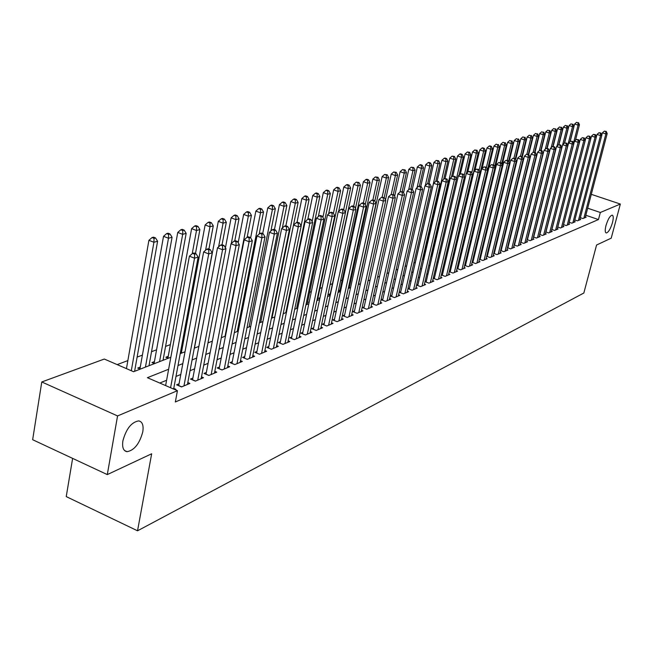 <?xml version="1.0" encoding="UTF-8"?>
<svg xmlns="http://www.w3.org/2000/svg" width="653" height="653" viewBox="0 0 653 653"><rect width="100%" height="100%" fill="white"/><g stroke="black" fill="none" stroke-linecap="round" stroke-linejoin="round"><path stroke-width="0.98" d="M605.992 225.522C607.959 219.163 610.033 215.702 612.204 215.139C613.477 215.67 613.567 218.167 612.473 222.632C610.514 228.95 608.449 232.403 606.27 232.982C605.005 232.476 604.907 229.987 605.992 225.522M122.911 440.759C126.209 428.784 131.465 422.165 138.689 420.891C142.387 421.65 143.75 425.323 142.77 431.911C139.522 443.754 134.273 450.341 127.041 451.688C123.352 450.986 121.98 447.346 122.911 440.759M72.622 458.39L66.239 496.598L137.538 530.799L583.839 293.017L596.564 245.03L611.216 238.157L620.35 204.054L600.336 212.486L587.676 208.201M137.538 530.799L151.667 453.778L107.296 474.592L32.65 439.714L41.776 381.964L104.309 359.044L133.571 371.712L170.833 357.264M473.67 230.656L472.894 230.95M466.291 233.431L465.654 233.676M351.698 276.488L350.783 276.831M342.172 280.064L340.564 280.668M332.45 283.72L330.116 284.602M322.158 287.589L319.937 288.422M311.359 291.646L309.644 292.291M300.298 295.801L299.123 296.242M288.977 300.054L288.365 300.282M183.844 339.56L182.75 339.968M170.376 344.613L165.56 346.425M156.573 349.804L151.52 351.698M142.403 355.126L137.114 357.109M127.857 360.595L117.165 364.611M580.354 217.678L582.917 218.559L586.165 217.196L585.39 216.935M574.836 219.963L577.448 220.853L580.737 219.473L579.954 219.204M569.22 222.273L571.881 223.187L575.228 221.783L574.436 221.514M563.515 224.632L566.216 225.563L569.628 224.134L568.812 223.857M557.711 227.024L560.462 227.979L563.923 226.526L563.098 226.24M551.809 229.464L554.609 230.436L558.127 228.958L557.295 228.664M545.802 231.937L548.651 232.933L552.234 231.431L551.377 231.129M539.688 234.46L542.586 235.48L546.235 233.945L545.369 233.643M533.468 237.023L536.423 238.059L540.137 236.508L539.247 236.198M527.142 239.635L530.146 240.696L533.925 239.112L533.028 238.794M520.694 242.287L523.755 243.373L527.608 241.765L526.685 241.439M514.131 244.997L517.258 246.099L521.167 244.459L520.237 244.132M507.454 247.748L510.63 248.883L514.621 247.209L513.666 246.867M500.647 250.548L503.887 251.707L507.952 250.009L506.981 249.658M493.717 253.405L497.023 254.588L501.161 252.858L500.165 252.499M486.656 256.311L490.019 257.527L494.239 255.756L493.227 255.396M479.457 259.274L482.894 260.514L487.187 258.719L486.159 258.343M472.127 262.294L475.629 263.567L480.004 261.731L478.951 261.347M464.65 265.363L468.225 266.669L472.682 264.8L471.613 264.408M457.027 268.497L460.675 269.836L465.222 267.934L464.128 267.534M449.248 271.697L452.978 273.068L457.614 271.126L456.496 270.717M441.322 274.954L445.126 276.358L449.852 274.374L448.717 273.958M433.233 278.276L437.118 279.721L441.942 277.696L440.775 277.264M424.981 281.663L428.948 283.149L433.87 281.084L432.678 280.643M418.002 284.496L416.565 285.1L420.605 286.643L425.634 284.537L424.417 284.088M409.488 288.038L407.986 288.667L412.1 290.218L417.226 288.063L415.985 287.598M400.803 291.646L399.261 292.283L403.407 293.858L408.647 291.662L407.382 291.189M391.931 295.336L390.355 295.989L394.543 297.58L399.881 295.336L398.591 294.846M382.87 299.098L381.262 299.768L385.482 301.384L390.935 299.09L389.621 298.584M373.614 302.943L371.973 303.629L376.226 305.261L381.801 302.927L380.454 302.404M364.162 306.877L362.48 307.571L366.766 309.228L372.463 306.837L371.084 306.306M354.497 310.893L352.783 311.603L357.101 313.285L362.929 310.844L361.517 310.289M344.621 314.999L342.866 315.726L347.225 317.431L353.175 314.934L351.73 314.371M334.516 319.195L332.728 319.937L337.119 321.668L343.209 319.113L341.731 318.533M324.19 323.488L322.362 324.247L326.786 326.002L333.014 323.39L331.495 322.794M313.62 327.879L311.75 328.655L316.215 330.434L322.59 327.765L321.031 327.145M302.812 332.369L300.894 333.169L305.4 334.973L311.922 332.238L310.33 331.602M291.744 336.964L289.785 337.781L294.323 339.617L301 336.817L299.368 336.164M280.415 341.674L278.407 342.515L282.986 344.376L289.826 341.511L288.153 340.833M268.816 346.498L266.759 347.355L271.379 349.249L278.374 346.31L276.668 345.608M256.931 351.436L254.817 352.31L259.486 354.236L266.653 351.224L264.898 350.506M244.753 356.497L242.589 357.395L247.291 359.346L254.646 356.269L252.842 355.518M232.272 361.68L230.052 362.603L234.802 364.586L242.336 361.427L240.484 360.66M219.473 367.002L217.196 367.949L221.987 369.965L229.717 366.725L227.815 365.925M206.348 372.455L204.014 373.426L208.846 375.475L216.772 372.153L214.821 371.328M192.88 378.054L190.488 379.05L195.361 381.132L203.499 377.72L201.491 376.863M179.061 383.793L176.604 384.813L181.526 386.935L189.868 383.433L187.811 382.552M140.273 367.092L137.759 368.063L140.232 369.125M154.434 361.623L151.986 362.57L154.434 363.623M168.237 356.301L165.846 357.224L168.278 358.252M181.697 351.11L180.603 351.526M309.204 301.915L308.404 302.217L309.081 302.486M320.011 297.744L318.599 298.282L319.79 298.748M330.304 293.768L328.581 294.438L330.263 295.091M340.033 290.014L338.425 290.634M349.551 286.341L348.645 286.691M464.226 242.1L463.581 242.345M471.613 239.243L470.837 239.545M181.779 353.02L180.432 352.457M194.937 347.918L194.374 347.682M338.034 292.446L340.499 291.491L338.409 290.691M350.032 287.793L348.531 287.222M359.37 284.177L358.424 283.81M368.521 280.627L368.104 280.464M464.071 242.753L463.532 242.565M471.531 240.133L470.764 239.855M478.853 237.553L478.143 237.3M486.036 235.023L485.391 234.794M168.629 369.255L147.407 377.695L177.436 390.698L175.339 401.979L598.466 219.555L585.831 215.253M516.343 237.749L515.886 237.937M509.715 240.451L509.209 240.655M502.973 243.202L502.402 243.43M496.109 245.993L495.464 246.254M489.105 248.85L488.403 249.136M481.979 251.756L481.204 252.066M474.715 254.711L473.866 255.062M467.311 257.731L466.389 258.106M459.761 260.808L458.757 261.216M452.064 263.943L450.986 264.383M444.22 267.142L443.052 267.616M436.212 270.407L434.955 270.913M428.041 273.729L426.695 274.276M419.708 277.125L418.271 277.713M411.202 280.594L409.668 281.223M402.517 284.137L400.877 284.798M393.645 287.744L391.906 288.455M384.593 291.434L382.74 292.193M375.344 295.205L373.377 296.005M365.892 299.058L363.811 299.907M356.228 302.992L354.024 303.89M346.351 307.016L344.025 307.971M336.254 311.13L333.789 312.134M325.929 315.342L323.325 316.403M315.366 319.644L312.616 320.762M304.559 324.051L301.662 325.235M293.491 328.557L290.438 329.806M282.161 333.177L278.945 334.491M270.562 337.903L267.175 339.282M258.678 342.743L255.111 344.196M246.499 347.706L242.745 349.241M234.019 352.791L230.068 354.408M221.22 358.007L217.065 359.705M208.087 363.362L203.728 365.141M194.618 368.847L190.039 370.716M180.799 374.479L175.983 376.446M166.605 380.266L159.765 383.05M175.037 389.661L175.886 389.302L173.763 388.388M426.344 281.035L424.997 281.59M434.514 277.639L433.265 278.162M442.53 274.309L441.363 274.791M450.382 271.044L449.297 271.493M458.088 267.844L457.084 268.261M465.638 264.702L464.716 265.085M473.05 261.624L472.201 261.975M480.322 258.604L479.539 258.923M487.456 255.641L486.746 255.935M494.46 252.727L493.815 252.997M501.333 249.87L500.753 250.107M508.083 247.063L507.569 247.275M514.711 244.312L514.254 244.5M107.296 474.592L117.556 415.937L41.776 381.964M591.3 194.333L620.35 204.054M598.466 219.555L600.336 212.486M177.436 390.698L117.556 415.937M518.245 230.101L517.796 230.28M511.625 232.729L511.119 232.933M504.891 235.415L504.32 235.643M498.027 238.141L497.39 238.402M491.04 240.924L490.338 241.21M483.922 243.765L483.147 244.067M476.657 246.654L475.808 246.989M469.262 249.593L468.34 249.96M461.72 252.597L460.716 252.997M454.031 255.658L452.945 256.09M446.187 258.776L445.02 259.241M438.187 261.967L436.93 262.465M430.025 265.216L428.678 265.747M421.691 268.53L420.263 269.101M413.194 271.909L411.659 272.521M404.517 275.362L402.877 276.015M395.653 278.896L393.914 279.582M386.6 282.496L384.756 283.231M377.352 286.177L375.393 286.953M367.908 289.932L365.827 290.765M358.252 293.777L356.048 294.658M348.384 297.711L346.049 298.633M338.287 301.727L335.822 302.706M327.961 305.833L325.357 306.869M317.399 310.036L314.656 311.13M306.592 314.338L303.694 315.497M295.531 318.746L292.479 319.962M284.202 323.251L280.986 324.533M272.603 327.871L269.216 329.218M260.718 332.597L257.151 334.018M248.54 337.446L244.785 338.94M236.059 342.417L232.109 343.984M223.261 347.51L219.106 349.159M210.127 352.734L205.76 354.473M196.651 358.097L192.064 359.925M182.824 363.599L178.008 365.517M180.212 353.632L185.036 351.763M194.276 348.18L198.863 346.4M207.981 342.866L212.339 341.176M221.326 337.691L225.473 336.083M234.329 332.646L238.28 331.12M247.005 327.733L250.76 326.28M259.372 322.941L262.939 321.562M271.436 318.264L274.823 316.95M283.206 313.701L286.422 312.452M294.699 309.244L297.752 308.061M305.914 304.902L308.812 303.776M316.868 300.649L319.619 299.588M327.569 296.503L330.173 295.491M348.253 288.487L350.588 287.581M358.252 284.61L360.448 283.753M368.023 280.823L370.104 280.015M377.581 277.117L379.548 276.358M386.943 273.485L388.788 272.774M396.093 269.942L397.832 269.265M405.056 266.465L406.688 265.828M413.831 263.061L415.365 262.473M422.426 259.731L423.854 259.176M430.841 256.466L432.18 255.952M439.085 253.274L440.334 252.784M447.166 250.14L448.325 249.691M455.084 247.071L456.161 246.654M462.846 244.059L463.85 243.675M470.462 241.112L471.384 240.753M477.931 238.214L478.771 237.888M485.252 235.374L486.028 235.072M492.435 232.59L493.137 232.321M499.488 229.856L500.125 229.611M506.401 227.179L506.973 226.95M513.193 224.542L513.707 224.346M519.861 221.955L520.31 221.783M170.588 387.735L194.537 258.196L198.12 257.111L173.641 389.057M165.625 385.588L189.403 256.18L194.537 258.196L194.635 254.205L196.071 253.78L194.023 252.98L192.586 253.405L194.635 254.205M192.586 253.405L189.403 256.18M198.12 257.111L196.071 253.78M134.608 371.312L157.602 241.251L153.92 242.271L148.908 240.304L126.453 368.627M154.051 238.345L155.528 237.945L153.528 237.161L152.051 237.561L154.051 238.345L153.92 242.271L131.302 370.724M155.528 237.945L157.602 241.251M148.908 240.304L152.051 237.561M183.975 385.907L208.731 253.903L212.217 252.85L187.452 384.454M178.702 385.719L203.646 251.927L208.731 253.903L208.821 249.977L210.217 249.56L208.185 248.777L206.789 249.193L208.821 249.977M206.789 249.193L203.646 251.927M212.217 252.85L210.217 249.56M197.745 380.136L222.551 249.732L225.946 248.703L201.14 378.707M192.529 379.915L217.514 247.789L222.551 249.732L222.624 245.863L223.987 245.455L221.971 244.679L220.608 245.087L222.624 245.863M220.608 245.087L217.514 247.789M225.946 248.703L223.987 245.455M211.172 374.504L236.002 245.667L239.308 244.671L214.47 373.116M205.997 374.267L231.015 243.757L236.002 245.667L236.068 241.855L237.39 241.455L235.398 240.696L234.068 241.088L236.068 241.855M234.068 241.088L231.015 243.757M239.308 244.671L237.39 241.455M224.257 369.01L249.103 241.708L252.327 240.737L227.473 367.663M219.13 368.757L244.165 239.831L249.103 241.708L249.16 237.945L250.45 237.561L248.475 236.81L247.185 237.194L249.16 237.945M247.185 237.194L244.165 239.831M252.327 240.737L250.45 237.561M149.006 365.729L172.074 237.259L168.49 238.247L163.528 236.313L139.93 368.994M168.613 234.378L170.049 233.986L168.066 233.219L166.629 233.603L168.613 234.378L168.49 238.247L145.439 367.108M170.049 233.986L172.074 237.259M163.528 236.313L166.629 233.603M163.038 360.285L186.17 233.366L182.677 234.329L177.763 232.427L154.1 363.476M182.791 230.509L184.187 230.134L182.22 229.374L180.824 229.758L182.791 230.509L182.677 234.329L159.561 361.631M184.187 230.134L186.17 233.366M177.763 232.427L180.824 229.758M195.467 253.544L199.9 229.57L196.496 230.509L191.623 228.64L167.911 358.097M196.594 226.746L197.957 226.379L196.006 225.636L194.643 226.003L196.594 226.746L196.496 230.509L192.219 253.723M197.957 226.379L199.9 229.57M191.623 228.64L194.643 226.003M208.927 249.062L213.27 225.873L209.964 226.795L205.132 224.95L181.371 352.849M210.046 223.081L211.368 222.722L209.442 221.987L208.111 222.346L210.046 223.081L209.964 226.795L205.581 250.238M211.368 222.722L213.27 225.873M205.132 224.95L208.111 222.346M237.006 363.664L261.869 237.855L265.012 236.908L240.149 362.35M231.937 363.394L256.98 236.002L261.869 237.855L261.918 234.141L263.175 233.766L261.216 233.031L259.959 233.399L261.918 234.141M259.959 233.399L256.98 236.002M265.012 236.908L263.175 233.766M222.053 244.712L226.313 222.273L223.081 223.171L218.298 221.351L194.504 347.739L194.978 347.902M223.155 219.506L224.452 219.155L222.534 218.437L221.245 218.788L223.155 219.506L223.081 223.171L218.6 246.834M224.452 219.155L226.313 222.273M218.298 221.351L221.245 218.788M249.446 358.448L274.317 234.092L277.378 233.17L252.515 357.158M247.291 359.346L244.418 358.154L269.469 232.272L274.317 234.092L274.35 230.436L275.574 230.068L273.631 229.342L272.407 229.701L274.35 230.436M272.407 229.701L269.469 232.272M277.378 233.17L275.574 230.068M234.77 240.884L239.022 218.763L235.88 219.637L231.129 217.849L225.416 247.822M235.937 216.021L237.202 215.678L235.3 214.968L234.043 215.31L235.937 216.021L235.88 219.637L231.301 243.504M237.202 215.678L239.022 218.763M231.129 217.849L234.043 215.31M261.584 353.355L286.447 230.427L289.434 229.53L264.571 352.098M256.605 353.044L281.639 228.632L286.447 230.427L286.471 226.82L287.663 226.46L285.745 225.742L284.545 226.101L286.471 226.82M284.545 226.101L281.639 228.632M289.434 229.53L287.663 226.46M247.169 237.21L251.421 215.343L248.352 216.184L243.651 214.429L238.174 242.769M248.401 212.625L249.634 212.29L247.756 211.588L246.524 211.923L248.401 212.625L248.352 216.184L225.056 336.246M249.634 212.29L251.421 215.343M243.651 214.429L246.524 211.923M273.427 348.384L298.282 226.852L301.196 225.979L276.35 347.159M268.497 348.065L293.515 225.089L298.282 226.852L298.299 223.293L299.458 222.942L297.556 222.24L296.389 222.583L298.299 223.293M296.389 222.583L293.515 225.089M301.196 225.979L299.458 222.942M259.176 234.084L263.518 211.996L260.523 212.829L255.862 211.09L250.63 237.872M260.563 209.311L261.763 208.984L259.902 208.291L258.702 208.617L260.563 209.311L260.523 212.829L237.21 331.528M261.763 208.984L263.518 211.996M255.862 211.09L258.702 208.617M284.994 343.535L309.824 223.367L312.665 222.51L287.842 342.343M280.104 343.2L305.106 221.628L309.824 223.367L309.832 219.849L310.967 219.506L309.081 218.812L307.938 219.155L309.832 219.849M307.938 219.155L305.106 221.628M312.665 222.51L310.967 219.506M270.889 231.031L275.329 208.74L272.399 209.548L267.779 207.842L262.694 233.586M272.432 206.07L273.607 205.752L271.762 205.075L270.587 205.393L272.432 206.07L272.399 209.548L249.087 326.924M273.607 205.752L275.329 208.74M267.779 207.842L270.587 205.393M296.282 338.801L321.088 219.963L323.864 219.13L299.066 337.634M291.434 338.45L316.411 218.249L321.088 219.963L321.088 216.494L322.198 216.159L320.329 215.474L319.219 215.808L321.088 216.494M319.219 215.808L316.411 218.249M323.864 219.13L322.198 216.159M282.325 228.036L286.855 205.556L283.998 206.34L279.419 204.658L274.423 229.636M284.022 202.912L285.165 202.601L283.329 201.932L282.186 202.242L284.022 202.912L283.998 206.34L260.686 322.435M285.165 202.601L286.855 205.556M279.419 204.658L282.186 202.242M307.31 334.173L332.091 216.641L334.801 215.825L310.028 333.03M302.51 333.814L327.455 214.951L332.091 216.641L332.075 213.213L333.161 212.886L331.308 212.217L330.222 212.535L332.075 213.213M330.222 212.535L327.455 214.951M334.801 215.825L333.161 212.886M274.807 316.958L298.111 202.446L295.319 203.214L290.773 201.557L285.883 225.791M295.336 199.826L296.446 199.524L294.634 198.863L293.515 199.165L295.336 199.826L295.319 203.214L272.015 318.044M296.446 199.524L298.111 202.446M290.773 201.557L293.515 199.165M318.084 329.651L342.825 213.4L345.47 212.6L320.737 328.541M313.326 329.283L338.23 211.735L342.825 213.4L342.809 210.013L343.87 209.695L342.025 209.033L340.964 209.344L342.809 210.013M340.964 209.344L338.23 211.735M345.47 212.6L343.87 209.695M285.818 312.689L309.098 199.41L306.379 200.161L301.874 198.528L297.001 222.404M306.379 196.814L307.473 196.52L305.669 195.867L304.576 196.161L306.379 196.814L306.379 200.161L301.115 225.832M307.473 196.52L309.098 199.41M301.874 198.528L304.576 196.161M328.614 325.235L353.314 210.233L355.901 209.45L331.21 324.149M323.896 324.859L348.759 208.585L353.314 210.233L353.289 206.887L354.326 206.577L352.498 205.924L351.469 206.226L353.289 206.887M351.469 206.226L348.759 208.585M355.901 209.45L354.326 206.577M296.576 308.518L319.839 196.447L317.178 197.182L312.714 195.565L307.832 219.253M317.178 193.876L318.24 193.582L316.46 192.945L315.391 193.231L317.178 193.876L317.178 197.182L312.126 221.563M318.24 193.582L319.839 196.447M312.714 195.565L315.391 193.231M338.907 320.917L363.566 207.14L366.088 206.372L341.437 319.856M334.23 320.525L359.044 205.515L363.566 207.14L363.525 203.834L364.537 203.532L362.733 202.887L361.721 203.181L363.525 203.834M361.721 203.181L359.044 205.515M366.088 206.372L364.537 203.532M307.098 304.437L330.336 193.541L327.733 194.259L323.308 192.668L318.329 216.576M327.724 191.002L328.769 190.717L326.998 190.08L325.953 190.366L327.724 191.002L327.733 194.259L322.9 217.408M328.769 190.717L330.336 193.541M323.308 192.668L325.953 190.366M348.963 316.697L373.581 204.111L376.046 203.369L351.445 315.66M344.335 316.297L369.1 202.512L373.581 204.111L373.532 200.846L374.528 200.553L372.732 199.916L371.745 200.21L373.532 200.846M371.745 200.21L369.1 202.512M376.046 203.369L374.528 200.553M317.391 300.445L340.597 190.709L338.05 191.411L333.659 189.843L328.598 213.947M338.034 188.186L339.054 187.909L337.299 187.28L336.279 187.558L338.034 188.186L338.05 191.411L333.422 213.36M339.054 187.909L340.597 190.709M333.659 189.843L336.279 187.558M358.807 312.567L383.368 201.157L385.784 200.43L361.24 311.554M354.22 312.158L378.928 199.573L383.368 201.157L383.319 197.932L384.282 197.639L381.54 197.296L383.319 197.932M381.54 197.296L378.928 199.573M385.784 200.43L384.282 197.639M345.396 212.462L350.628 187.942L348.139 188.627L343.788 187.076L338.638 211.376M348.122 185.436L349.118 185.166L347.372 184.546L346.376 184.823L348.122 185.436L348.139 188.627L343.674 209.629M349.118 185.166L350.628 187.942M343.788 187.076L346.376 184.823M368.439 308.526L392.943 198.267L395.302 197.549L370.814 307.53M363.884 308.118L388.535 196.708L392.943 198.267L392.886 195.076L393.832 194.79L391.123 194.455L392.886 195.076M391.123 194.455L388.535 196.708M395.302 197.549L393.832 194.79M355.42 208.576L360.44 185.232L358.007 185.901L353.689 184.375L330.043 295.001M357.983 182.75L358.954 182.481L356.252 182.138L357.983 182.75L358.007 185.901L353.624 206.324M358.954 182.481L360.44 185.232M353.689 184.375L356.252 182.138M377.858 304.576L402.297 195.435L404.607 194.741L380.185 303.604M373.345 304.151L397.93 193.9L402.297 195.435L402.24 192.284L403.162 192.006L400.493 191.672L402.24 192.284M400.493 191.672L397.93 193.9M404.607 194.741L403.162 192.006M365.223 204.789L370.039 182.579L367.663 183.232L363.378 181.73L339.772 291.222M367.623 180.122L368.578 179.861L366.864 179.257L365.909 179.518L367.623 180.122L367.663 183.232L363.362 203.107M368.578 179.861L370.039 182.579M363.378 181.73L365.909 179.518M387.082 300.707L411.455 192.676L413.716 191.99L389.351 299.76M382.609 300.282L407.129 191.158L411.455 192.676L411.39 189.558L412.296 189.288L409.66 188.946L411.39 189.558M409.66 188.946L407.129 191.158M413.716 191.99L412.296 189.288M374.814 201.091L379.434 179.983L377.108 180.628L372.855 179.134L349.298 287.516M377.067 177.551L377.997 177.29L375.361 176.955L377.067 177.551L377.108 180.628L372.887 199.965M377.997 177.29L379.434 179.983M372.855 179.134L375.361 176.955M396.102 296.927L420.418 189.966L422.63 189.297L398.33 295.989M391.669 296.486L416.124 188.464L420.418 189.966L420.344 186.88L421.234 186.619L418.63 186.285L420.344 186.88M418.63 186.285L416.124 188.464M422.63 189.297L421.234 186.619M384.184 197.606L388.625 177.445L386.347 178.073L382.136 176.604L358.628 283.892M386.298 175.028L387.213 174.784L384.617 174.441L386.298 175.028L386.347 178.073L382.16 197.116M387.213 174.784L388.625 177.445M382.136 176.604L384.617 174.441M404.942 293.213L429.184 187.313L431.347 186.66L407.121 292.299M400.542 292.773L424.932 185.836L429.184 187.313L429.111 184.268L429.976 184.015L427.405 183.681L429.111 184.268M427.405 183.681L424.932 185.836M431.347 186.66L429.976 184.015M393.269 194.594L397.628 174.955L395.4 175.575L391.22 174.122L385.515 199.932M395.343 172.563L396.24 172.319L393.669 171.984L395.343 172.563L395.4 175.575L391.22 194.423M396.24 172.319L397.628 174.955M391.22 174.122L393.669 171.984M413.602 289.589L437.771 184.726L439.893 184.081L415.732 288.691M409.235 289.14L433.551 183.264L437.771 184.726L437.69 181.714L438.538 181.461L436 181.126L437.69 181.714M436 181.126L433.551 183.264M439.893 184.081L438.538 181.461M402.158 191.656L406.444 172.523L404.256 173.127L400.109 171.69L394.632 196.308M404.199 170.147L405.072 169.911L402.542 169.576L404.199 170.147L404.256 173.127L400.02 192.08M405.072 169.911L406.444 172.523M400.109 171.69L402.542 169.576M422.075 286.03L446.179 182.187L448.252 181.558L424.172 285.149M417.757 285.573L441.991 180.742L446.179 182.187L446.089 179.208L446.921 178.955L444.415 178.628L446.089 179.208M444.415 178.628L441.991 180.742M448.252 181.558L446.921 178.955M410.868 188.79L415.071 170.139L412.933 170.735L408.819 169.315L403.562 192.766M412.867 167.788L413.724 167.552L411.219 167.217L412.867 167.788L412.933 170.735L408.631 189.843M413.724 167.552L415.071 170.139M408.819 169.315L411.219 167.217M430.384 282.545L454.415 179.697L456.439 179.085L432.441 281.68M426.099 282.088L450.26 178.269L454.415 179.697L454.317 176.751L455.133 176.506L452.66 176.179L454.317 176.751M452.66 176.179L450.26 178.269M456.439 179.085L455.133 176.506M419.381 186.064L423.528 167.805L421.43 168.384L417.349 166.988L412.312 189.313M421.365 165.47L422.197 165.242L420.573 164.687L419.732 164.915L421.365 165.47L421.43 168.384L417.063 187.648M422.197 165.242L423.528 167.805M417.349 166.988L419.732 164.915M438.53 279.125L462.479 177.265L464.463 176.661L440.538 278.284M434.278 278.668L458.357 175.853L462.479 177.265L462.381 174.343L463.181 174.106L460.732 173.788L462.381 174.343M460.732 173.788L458.357 175.853M464.463 176.661L463.181 174.106M427.682 183.599L431.813 165.519L429.756 166.082L425.707 164.703L420.761 186.456M429.682 163.201L430.507 162.981L428.89 162.426L428.066 162.646L429.682 163.201L429.756 166.082L425.332 185.485M430.507 162.981L431.813 165.519M425.707 164.703L428.066 162.646M446.505 275.778L470.38 174.873L472.331 174.286L448.48 274.954M442.293 275.313L466.291 173.486L470.38 174.873L470.274 171.992L471.058 171.755L468.642 171.437L470.274 171.992M468.642 171.437L466.291 173.486M472.331 174.286L471.058 171.755M435.78 181.322L439.934 163.274L437.918 163.83L433.902 162.466L429.045 183.689M437.837 160.981L438.645 160.76L436.228 160.434L437.837 160.981L437.918 163.83L415.259 262.506M438.645 160.76L439.934 163.274M433.902 162.466L436.228 160.434M454.333 272.497L478.118 172.539L480.028 171.959L456.267 271.689M450.146 272.023L474.062 171.159L478.118 172.539L478.02 169.682L478.78 169.453L476.396 169.135L478.02 169.682M476.396 169.135L474.062 171.159M480.028 171.959L478.78 169.453M443.681 179.273L447.893 161.079L445.917 161.626L441.926 160.271L437.159 180.979M445.836 158.801L446.619 158.581L445.028 158.042L444.236 158.263L445.836 158.801L445.917 161.626L423.324 259.38M446.619 158.581L447.893 161.079M441.926 160.271L444.236 158.263M462.006 269.281L485.71 170.245L487.587 169.682L463.899 268.489M457.851 268.807L481.685 168.882L485.71 170.245L485.603 167.421L486.354 167.192L483.995 166.874L485.603 167.421M483.995 166.874L481.685 168.882M487.587 169.682L486.354 167.192M451.419 177.257L455.688 158.924L453.753 159.454L449.803 158.124L445.093 178.424M453.672 156.663L454.447 156.451L452.088 156.132L453.672 156.663L453.753 159.454L431.233 256.319M454.447 156.451L455.688 158.924M449.803 158.124L452.088 156.132M469.531 266.122L493.154 168.001L494.99 167.446L471.384 265.347M465.409 265.649L489.154 166.654L493.154 168.001L493.039 165.201L493.774 164.98L491.448 164.662L493.039 165.201M491.448 164.662L489.154 166.654M494.99 167.446L493.774 164.98M459.018 175.282L463.344 156.81L461.442 157.332L457.516 156.01L452.831 176.13M461.353 154.565L462.112 154.361L460.545 153.83L459.785 154.043L461.353 154.565L461.442 157.332L456.382 178.963M462.112 154.361L463.344 156.81M457.516 156.01L459.785 154.043M476.91 263.028L500.451 165.797L502.247 165.25L478.731 262.261M472.829 262.547L496.484 164.466L500.451 165.797L500.337 163.021L501.055 162.809L498.753 162.499L500.337 163.021M498.753 162.499L496.484 164.466M502.247 165.25L501.055 162.809M466.462 173.331L470.846 154.737L468.985 155.251L465.091 153.945L460.357 174.106M468.887 152.516L469.638 152.312L467.336 151.994L468.887 152.516L468.985 155.251L464.112 175.959M469.638 152.312L470.846 154.737M465.091 153.945L467.336 151.994M484.151 259.992L507.601 163.634L509.373 163.095L485.938 259.241M480.102 259.502L503.675 162.319L507.601 163.634L507.487 160.891L508.197 160.679L505.912 160.369L507.487 160.891M505.912 160.369L503.675 162.319M509.373 163.095L508.197 160.679M455.916 246.752L478.208 152.704L476.38 153.21L472.511 151.92L467.719 172.237M476.282 150.5L477.017 150.296L474.739 149.986L476.282 150.5L476.38 153.21L471.695 173.021M477.017 150.296L478.208 152.704M472.511 151.92L474.739 149.986M491.26 257.013L514.621 161.511L516.36 160.989L493.015 256.27M487.236 256.523L510.719 160.214L514.621 161.511L514.507 158.801L515.201 158.589L512.94 158.279L514.507 158.801M512.94 158.279L510.719 160.214M516.36 160.989L515.201 158.589M463.206 243.92L485.432 150.712L483.636 151.202L479.8 149.929L474.943 170.392M483.538 148.517L484.257 148.321L482.722 147.815L482.004 148.011L483.538 148.517L483.636 151.202L479.131 170.147M484.257 148.321L485.432 150.712M479.8 149.929L482.004 148.011M498.231 254.082L521.51 159.43L523.216 158.916L499.953 253.364M494.248 253.593L517.641 158.148L521.51 159.43L521.388 156.744L522.065 156.54L519.837 156.23L521.388 156.744M519.837 156.23L517.641 158.148M523.216 158.916L522.065 156.54M487.53 169.568L492.517 148.753L490.754 149.235L486.95 147.978L482.036 168.58M490.656 146.582L491.358 146.386L489.84 145.88L489.13 146.076L490.656 146.582L490.754 149.235L486.428 167.339M491.358 146.386L492.517 148.753M486.95 147.978L489.13 146.076M505.079 251.209L528.269 157.389L529.942 156.883L506.769 250.499M501.12 250.719L524.424 156.124L528.269 157.389L528.146 154.728L528.816 154.532L526.604 154.222L528.146 154.728M526.604 154.222L524.424 156.124M529.942 156.883L528.816 154.532M494.664 166.784L499.472 146.827L497.749 147.309L493.97 146.06L471.409 240.092M497.643 144.672L496.125 144.174L497.643 144.672L497.749 147.309L493.513 164.891M498.329 144.484L499.472 146.827M493.97 146.06L496.125 144.174M511.797 248.393L534.905 155.39L536.546 154.892L513.462 247.691M507.871 247.895L531.085 154.132L534.905 155.39L534.774 152.753L535.427 152.557L533.248 152.255L534.774 152.753M533.248 152.255L531.085 154.132M536.546 154.892L535.427 152.557M501.667 164.066L506.304 144.942L504.606 145.415L500.851 144.174L478.38 237.39M504.5 142.803L502.998 142.313L504.5 142.803L504.606 145.415L500.451 162.605M505.177 142.623L506.304 144.942M500.851 144.174L502.998 142.313M518.4 245.626L541.41 153.422L543.027 152.933L520.033 244.94M514.507 245.128L537.631 152.173L541.41 153.422L541.28 150.81L541.925 150.623L539.77 150.312L541.28 150.81M539.77 150.312L537.631 152.173M543.027 152.933L541.925 150.623M508.548 161.405L513.005 143.089L511.34 143.554L507.618 142.33L502.124 164.989M511.226 140.966L509.74 140.485L511.226 140.966L511.34 143.554L507.25 160.369M511.895 140.787L513.005 143.089M507.618 142.33L509.74 140.485M524.881 242.9L547.81 151.488L549.385 151.014L526.489 242.23M521.021 242.402L544.047 150.255L547.81 151.488L547.671 148.908L548.308 148.713L546.169 148.411L547.671 148.908M546.169 148.411L544.047 150.255M549.385 151.014L548.308 148.713M515.299 158.801L519.592 141.277L517.96 141.725L514.254 140.517L508.965 162.254M517.837 139.171L516.36 138.689L517.837 139.171L517.96 141.725L513.935 158.173M518.498 138.991L519.592 141.277M514.254 140.517L516.36 138.689M531.256 240.231L554.087 149.594L555.638 149.121L532.824 239.569M527.412 239.733L550.357 148.378L554.087 149.594L553.948 147.031L554.568 146.852L552.454 146.55L553.948 147.031M552.454 146.55L550.357 148.378M555.638 149.121L554.568 146.852M521.878 156.483L526.057 139.489L524.449 139.93L520.784 138.738L515.674 159.577M524.335 137.399L522.865 136.918L524.335 137.399L524.449 139.93L520.498 156.034M524.979 137.22L526.057 139.489M520.784 138.738L522.865 136.918M537.509 237.61L560.25 147.733L561.776 147.268L539.06 236.957M533.697 237.104L556.552 146.525L560.25 147.733L560.111 145.195L560.723 145.015L558.633 144.713L560.111 145.195M558.633 144.713L556.552 146.525M561.776 147.268L560.723 145.015M528.301 154.361L532.407 137.734L530.832 138.167L527.183 136.983L522.269 156.965M530.709 135.661L529.256 135.187L530.709 135.661L530.832 138.167L526.889 154.141M531.346 135.489L532.407 137.734M527.183 136.983L529.256 135.187M543.655 235.031L566.306 145.897L567.808 145.448L545.182 234.386M539.876 234.525L562.633 144.713L566.306 145.897L566.167 143.391L566.763 143.211L564.698 142.917L566.167 143.391M564.698 142.917L562.633 144.713M567.808 145.448L566.763 143.211M534.611 152.288L538.652 136.012L537.101 136.436L533.485 135.269L528.726 154.5M536.978 133.947L535.525 133.481L536.978 133.947L537.101 136.436L533.158 152.329M537.599 133.783L538.652 136.012M533.485 135.269L535.525 133.481M549.695 232.492L572.257 144.101L573.726 143.66L551.189 231.864M545.949 231.995L568.608 142.925L572.257 144.101L572.118 141.611L572.705 141.44L570.657 141.146L572.118 141.611M570.657 141.146L568.608 142.925M573.726 143.66L572.705 141.44M540.806 150.255L544.782 134.314L543.255 134.738L539.664 133.579L534.987 152.41M543.133 132.273L541.696 131.808L543.133 132.273L543.255 134.738L539.272 150.745M543.745 132.102L544.782 134.314M539.664 133.579L541.696 131.808M555.638 230.003L578.101 142.338L579.546 141.897L557.107 229.383M551.916 229.497L574.477 141.17L578.101 142.338L577.962 139.873L578.542 139.701L576.509 139.407L577.962 139.873M576.509 139.407L574.477 141.17M579.546 141.897L578.542 139.701M546.904 148.255L550.805 132.649L549.312 133.065L545.745 131.914L541.141 150.361M549.181 130.624L547.761 130.167L549.181 130.624L549.312 133.065L545.279 149.194M549.785 130.461L550.805 132.649M545.745 131.914L547.761 130.167M561.474 227.554L583.847 140.599L585.268 140.175L562.919 226.95M557.776 227.048L580.256 139.448L583.847 140.599L583.7 138.158L584.272 137.987L582.264 137.693L583.7 138.158M582.264 137.693L580.256 139.448M585.268 140.175L584.272 137.987M552.854 146.427L556.731 131.016L555.262 131.424L551.72 130.282L547.19 148.353M555.132 129L553.711 128.543L555.132 129L555.262 131.424L551.181 147.66M555.719 128.837L556.731 131.016M551.72 130.282L553.711 128.543M567.212 225.146L589.496 138.893L590.892 138.477L568.632 224.55M563.547 224.64L585.929 137.75L589.496 138.893L589.349 136.477L589.912 136.306L587.92 136.02L589.349 136.477M587.92 136.02L585.929 137.75M574.256 222.191L596.426 136.804L595.046 137.22L591.504 136.085L590.892 138.46L589.912 136.306M558.69 144.697L562.56 129.408L561.107 129.808L557.589 128.682L553.14 146.378M560.976 127.408L559.572 126.96L560.976 127.408L561.107 129.808L556.985 146.141M561.556 127.253L562.56 129.408M557.589 128.682L559.572 126.96M572.861 222.779L595.046 137.22L594.899 134.82L595.446 134.657L593.479 134.363L594.899 134.82M593.479 134.363L591.504 136.085M596.426 136.804L595.446 134.657M564.388 143.187L568.281 127.825L566.861 128.217L563.368 127.106L558.935 144.623M566.722 125.841L565.327 125.392L566.722 125.841L566.861 128.217L562.698 144.656M567.294 125.686L568.281 127.825M563.368 127.106L565.327 125.392M578.411 220.453L600.507 135.571L601.854 135.163L579.782 219.873M596.393 136.738L596.989 134.453L600.507 135.571L600.352 133.188L600.899 133.032L598.948 132.747L600.352 133.188M598.948 132.747L596.989 134.453M601.854 135.163L600.899 133.032M569.971 141.734L573.914 126.274L572.51 126.658L569.041 125.556L564.625 142.974M572.379 124.299L570.991 123.858L572.379 124.299L572.51 126.658L567.759 145.35M572.934 124.143L573.914 126.274M569.041 125.556L570.991 123.858M583.872 218.159L605.878 133.947L607.2 133.547L585.219 217.596M601.805 135.04L602.376 132.837L605.878 133.947L605.723 131.588L606.253 131.433L604.319 131.147L605.723 131.588M604.319 131.147L602.376 132.837M607.2 133.547L606.253 131.433M575.464 140.313L579.448 124.739L578.076 125.123L574.624 124.029L570.159 141.579M577.938 122.78L576.558 122.348L577.938 122.78L578.076 125.123L573.481 143.113M578.485 122.633L579.448 124.739M574.624 124.029L576.558 122.348M181.738 386.845L178.734 385.556M195.533 381.066L192.553 379.793M208.968 375.426L206.022 374.169M222.069 369.933L219.147 368.7M139.962 368.831L140.452 369.043M154.124 363.346L154.606 363.558M167.927 357.999L168.409 358.203M181.387 352.791L181.861 352.987M234.835 364.57L231.937 363.362M127.041 451.688L124.543 450.546"/></g></svg>
